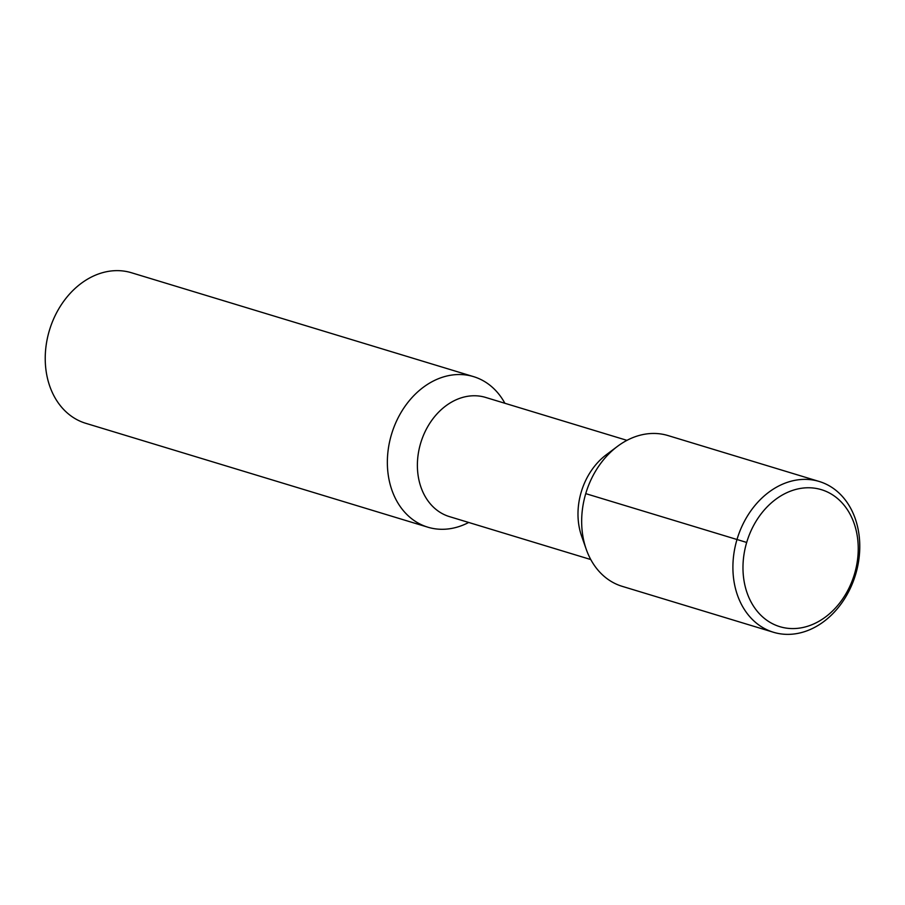 <?xml version="1.0" encoding="UTF-8"?>
<svg xmlns="http://www.w3.org/2000/svg" width="905" height="905" viewBox="0 0 905 905"><rect width="100%" height="100%" fill="white"/><g stroke="black" fill="none" stroke-linecap="round" stroke-linejoin="round"><path stroke-width="1.36" d="M820.937 489.537A71.574 56.167 106.9 0 0 746.682 542.446A71.574 56.167 106.9 0 0 780.28 626.803A71.574 56.167 106.9 0 0 854.535 573.894A71.574 56.167 106.9 0 0 820.937 489.537M818.708 481.324A78.792 61.834 106.9 0 0 737.077 539.233A78.792 61.834 106.9 0 0 773.436 632.256A78.792 61.834 106.9 0 0 773.956 632.414A78.792 61.834 -73.1 0 0 855.598 574.505A78.792 61.834 -73.1 0 0 819.229 481.483A78.792 61.834 -73.1 0 0 818.708 481.324M617.47 446.369A78.792 61.834 106.9 0 0 586.225 549.245L581.598 536.077A62.275 48.881 106.9 0 1 606.293 454.751L617.47 446.369A78.792 61.834 106.9 0 1 667.471 435.407A78.792 61.834 -73.1 0 1 667.992 435.554L819.229 481.483M586.225 549.245A78.792 61.834 106.9 0 0 622.199 586.338L773.436 632.256M590.761 559.539L449.446 516.619A62.275 48.881 106.9 0 1 420.689 443.077A62.275 48.881 106.9 0 1 485.227 397.306A62.275 48.881 -73.1 0 1 485.634 397.431A62.275 48.881 -73.1 0 1 486.042 397.555M504.888 403.279A78.667 61.744 106.9 0 0 473.564 376.638A78.667 61.744 106.9 0 0 473.044 376.48A78.667 61.744 106.9 0 0 391.526 434.298A78.667 61.744 106.9 0 0 427.839 527.185A78.667 61.744 106.9 0 0 428.359 527.344A78.667 61.744 106.9 0 0 468.7 522.468M427.839 527.185L85.715 423.291A78.667 61.744 106.9 0 1 49.402 330.404A78.667 61.744 106.9 0 1 130.92 272.586A78.667 61.744 -73.1 0 1 131.429 272.733L473.564 376.638M585.739 493.632L746.682 542.446M485.634 397.431L626.961 440.35"/></g></svg>
